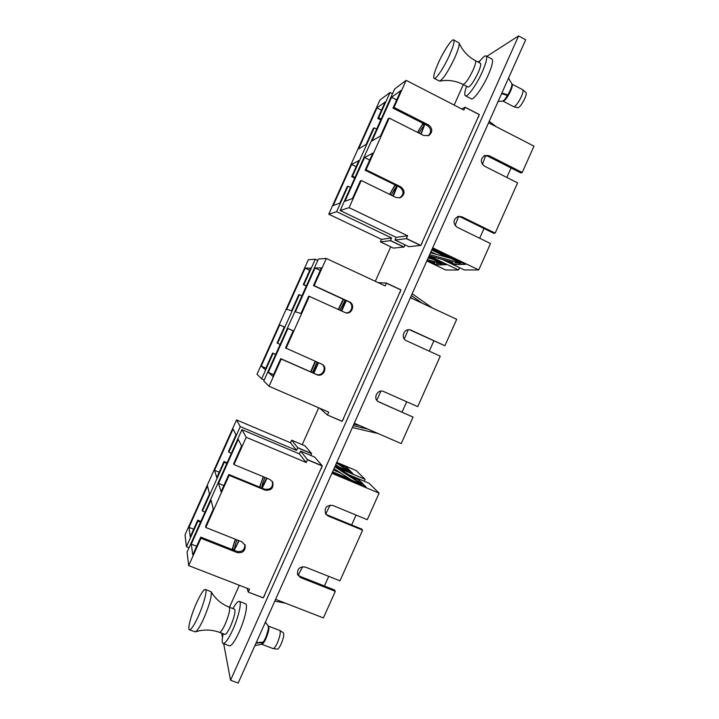 <?xml version="1.0" encoding="UTF-8"?>
<svg xmlns="http://www.w3.org/2000/svg" width="719" height="719" viewBox="0 0 719 719"><rect width="100%" height="100%" fill="white"/><g stroke="black" fill="none" stroke-linecap="round" stroke-linejoin="round"><path stroke-width="1.08" d="M310.976 455.522L311.156 454.615M404.429 246.078L405.157 244.945M263.729 596.797L321.761 466.982M223.681 643.739L230.547 680.246L518.57 35.95L486.835 56.352M480.211 60.612L478.027 62.014M518.57 35.95L525.679 39.779L238.178 683.05L230.547 680.246M463.333 84.572L454.165 105.064M390.732 246.851L375.309 281.318M318.715 407.808L302.223 444.675M239.319 585.275L229.478 607.267M221.695 633.178L222.495 637.42M342.648 420.264L400.456 290.961M421.262 244.433L478.845 115.633M478.854 62.454C482.305 57.646 484.696 55.471 486.044 55.929C487.518 57.367 486.278 62.67 482.314 71.855C476.679 84.653 467.539 97.451 465.409 95.753C464.276 94.935 464.654 91.762 466.55 86.253M486.044 55.929L491.904 59.039C493.432 60.495 492.218 65.806 488.264 74.983C482.638 87.763 473.426 100.507 471.233 98.773L465.409 95.753M508.531 78.146L511.739 83.665C512.198 84.698 511.649 87.026 510.077 90.648L507.839 94.98L501.898 92.994M501.628 93.578L507.506 95.546C505.322 99.051 503.642 100.912 502.482 101.136L498.105 101.46M507.506 95.546L503.929 93.677M232.911 608.58C235.805 603.475 237.935 601.075 239.328 601.381C241.997 601.857 238.609 616.938 232.821 629.682C228.48 639.047 225.245 643.667 223.124 643.523C221.874 642.822 221.901 639.559 223.214 633.745M239.328 601.381L245.476 603.753C248.226 604.257 244.927 619.347 239.148 632.073C234.807 641.429 231.554 646.021 229.37 645.869L223.124 643.523M268.133 625.907L265.401 622.142M265.338 622.277L268.34 626.177C268.663 628.766 267.675 632.792 265.383 638.247L263.388 642.04L256.189 642.75M265.374 622.205L268.268 625.961M256.018 643.146L263.127 642.435L261.15 644.341L254.921 645.599M263.127 642.435L262.345 642.139M478.135 72.763C473.749 81.822 470.388 86.577 468.069 87.044L463.045 84.429C465.328 83.943 468.662 79.162 473.048 70.094C475.421 64.611 476.185 61.448 475.34 60.603L480.373 63.254C481.254 64.117 480.499 67.28 478.135 72.763M453.635 39.922L459.037 42.951C459.657 44.911 458.237 49.845 454.785 57.736C448.359 71.235 443.317 79.027 439.642 81.112L434.132 78.425C433 77.122 434.348 72.089 438.177 63.326C443.443 51.382 451.838 38.556 453.635 39.922C454.776 41.163 453.428 46.187 449.591 55.012C444.162 67.307 435.804 79.863 434.132 78.425M511.874 84.042L522.686 89.713L525.957 92.472C526.569 93.236 526.146 95.321 524.681 98.728C521.913 104.39 519.603 107.41 517.752 107.787L513.726 106.709L502.869 101.037M522.776 89.767C523.441 90.603 522.974 92.913 521.347 96.679C518.282 102.943 515.739 106.286 513.726 106.709M512.009 84.087C512.764 84.779 512.296 87.098 510.607 91.043C507.416 97.532 504.882 100.894 502.985 101.118M511.281 87.556L509.969 91.358L505.439 98.584M230.628 626.096C228.049 631.677 226.117 634.437 224.849 634.365L219.493 632.343C220.724 632.405 222.638 629.637 225.227 624.047C229.055 614.772 230.386 609.146 229.217 607.169L234.538 609.2C235.751 611.204 234.448 616.83 230.628 626.096M205.409 589.418L211.107 591.764C212.006 595.826 209.571 604.706 203.81 618.403C200.098 626.492 197.276 630.985 195.334 631.866L189.439 629.817C187.228 629.368 191.146 614.808 196.557 602.908C200.673 593.948 203.621 589.445 205.409 589.418C207.584 589.724 203.854 604.059 198.291 616.318C194.13 625.332 191.182 629.835 189.439 629.817M268.241 626.06L279.718 630.392L283.313 632.747C284.266 634.356 283.565 638.059 281.201 643.873C279.592 647.343 278.28 649.104 277.264 649.158L272.995 648.547L261.527 644.188M279.808 630.446C280.841 632.199 280.051 636.288 277.444 642.714C275.656 646.552 274.218 648.511 273.103 648.574M268.439 626.087C269.535 627.624 268.735 631.722 266.03 638.391C264.161 642.409 262.696 644.359 261.644 644.26M268.169 629.664L265.823 637.735L263.801 641.366M417.739 132.494C420.858 126.508 422.88 123.875 423.824 124.585C424.057 125.699 423.347 128.162 421.676 131.972L420.723 134.004M396.744 185.736L392.978 195.981M389.977 194.516L390.022 194.427C392.125 189.87 393.994 186.796 395.648 185.196M396.609 186.76C395.207 187.884 393.5 190.598 391.496 194.903L391.361 195.191M389.662 194.364L395.037 184.891M397.373 186.041L393.302 196.143M421.082 134.183L424.839 124.27M423.078 123.38L417.469 132.359M482.431 164.435L485.595 155.583M458.569 216.473L455.073 225.55M428.066 135.855C431.652 132.242 431.427 128.809 427.41 125.564L392.987 108.111L394.003 107.419L406.136 80.339L463.863 110.061L465.103 107.23L472.212 110.888L479.294 114.546L478.27 117.476M369.701 160.067L364.56 157.533L344.967 201.266L352.463 198.543L360.372 180.891L361.253 180.514L349.092 207.656L340.159 210.532L394.614 89.021L406.136 80.339M364.56 157.533L372.828 153.102L365.144 170.241L366.043 169.81L400.843 186.877C405.3 190.805 405.121 194.427 400.312 197.761L396.088 197.5L361.253 180.514M392.987 108.111L400.878 90.504L391.567 97.281L371.993 140.951L380.54 135.882L388.215 118.752L389.213 118.105L366.043 169.81M395.001 239.966L396.169 237.351L407.637 235.778L406.415 238.51L420.822 245.422L408.769 246.671L395.001 239.966M420.732 245.547L406.325 238.645L394.983 240.083M484.318 155.672L487.707 156.149L520.709 172.884L522.228 172.479L533.974 146.146L488.578 122.778M340.159 210.532L396.169 237.351M511.047 167.985L506.823 177.44M487.707 156.149L489.1 155.672L484.822 155.448C480.301 158.791 480.175 162.35 484.426 166.134L517.59 182.869L495.157 233.136L461.805 216.779L458.345 216.347C453.033 219.376 452.619 223.016 457.122 227.258L490.511 243.543L478.737 269.931L464.285 269.958L442.293 259.433M457.895 216.464L460.519 217.003L493.746 233.289L495.157 233.136M479.672 238.259L484.022 228.525M422.242 242.788L420.822 245.422M461.769 108.973L465.103 107.23M389.213 118.105L423.815 135.558L428.884 135.496C432.829 131.937 432.721 128.422 428.56 124.953L394.003 107.419M349.092 207.656L407.637 235.778M478.737 269.931L432.694 247.812M489.1 155.672L522.228 172.479M479.285 114.645L465.085 107.329M447.2 260.772L455.1 264.556L465.642 264.34L432.443 248.397L465.256 264.206L454.911 264.412L447.425 260.835M452.862 262.318L429.117 255.838M430.915 251.794L436.262 254.355M454.776 262.839L460.789 263.199L459.917 262.624L432.056 249.25M431.724 250.005L446.823 257.249M451.217 258.445L430.483 252.782M459.261 262.723L429.647 254.634M496.38 126.796L489.226 121.331M399.548 197.968C404.078 194.552 404.168 190.975 399.809 187.237L365.144 170.241M396.672 99.887L391.567 97.281M422.053 122.85L422.691 123.821M423.725 126.274C422.52 127.191 420.983 129.492 419.105 133.186M380.755 119.938L377.772 118.437L378.67 117.835L390.031 92.472L392.502 93.74M356.148 166.682L351.627 164.471L333.221 205.517L339.817 203.126L347.223 186.598L347.996 186.266L336.609 211.674L328.754 214.208L379.902 100.112L390.031 92.472M351.627 164.471L358.889 160.571L351.699 176.622L352.49 176.245L354.979 177.467M377.772 118.437L385.168 101.945L376.981 107.904L358.601 148.905L366.115 144.438L373.305 128.404L374.186 127.838L352.49 176.245M380.414 241.818L381.519 239.364L391.612 237.98L390.462 240.541L404.015 247.012L393.401 248.118L380.414 241.818M403.925 247.129L390.381 240.658L380.396 241.926M328.754 214.208L381.519 239.364M459.549 267.693L458.533 269.976L445.78 270.002L426.825 260.961M404.977 244.855L404.015 247.012M381.142 119.075L378.67 117.835M374.186 127.838L376.666 129.078M350.495 187.479L347.996 186.266M336.609 211.674L391.612 237.98M458.533 269.976L429.09 255.901M429.809 261.5L436.99 264.925L446.283 264.736L428.857 256.404M434.806 262.857L426.933 260.718M436.496 263.316L441.861 263.666L428.524 257.15M445.942 264.565L436.801 264.79L430.007 261.554M445.924 264.601L428.848 256.44M428.281 257.699L429.513 258.292M432.748 259.173L428.182 257.923M440.45 263.208L427.401 259.667M354.701 178.087L351.699 176.622M381.474 110.178L376.981 107.904M345.803 300.443L341.282 310.968M338.55 309.718L343.547 299.41M345.057 300.102L339.988 310.374M318.202 362.529L313.403 373.053M310.994 371.993L315.569 361.36M317.034 362.008L312.495 372.649M310.599 371.813L315.201 361.19M318.589 362.7L313.817 373.233M341.687 311.147L346.27 300.659M343.179 299.239L338.236 309.574M404.267 338.964L408.23 329.76M380.926 391.136L376.774 400.267M345.354 312.765C351.609 313.969 354.476 304.101 348.562 301.71L313.466 285.578L314.149 285.641L326.327 258.454L385.195 285.937L386.454 283.07L400.923 289.838L399.89 292.795M273.544 374.68L268.277 372.379L272.78 376.37L280.725 358.655L281.264 359.024L269.059 386.274L263.765 380.989L318.427 259.011L326.327 258.454M268.277 372.379L287.951 328.484L293.226 330.749L285.515 347.951L322.058 364.263C328.313 367.463 323.101 377.781 316.791 374.68L281.264 359.024M313.466 285.578L321.393 267.89L315.057 267.998L295.41 311.839L300.973 313.457L308.676 296.264L309.341 296.372L286.081 348.284M343.637 418.611L342.127 421.37L334.793 418.197L327.442 415.007L319.712 408.239M327.442 415.007L342.208 421.262M269.059 386.274L328.745 412.158L327.513 414.908M409.533 329.769L444.899 345.749L456.691 319.317L410.405 297.702M433.845 340.914L429.261 351.169M410.055 329.976L411.124 330.219L410.001 329.85C403.763 328.188 400.429 338.325 406.424 340.734L440.244 356.184L417.721 406.648L383.712 391.567C377.637 388.548 372.451 398.596 378.437 401.795L413.057 417.092L401.238 443.578L354.296 423.23M402.056 412.113L406.675 401.75M378.014 401.517L413.057 417.092M378.113 282.63L386.454 283.07M309.341 296.372L345.866 312.891C352.238 314.473 355.483 304.308 349.389 301.845L314.149 285.641M411.124 330.219L444.899 345.749M400.905 289.964L386.427 283.196M367.786 429.081L353.209 425.675M359.797 425.621L353.856 424.228M378.041 433.521L352.373 427.544M432.164 307.867L412.185 293.712M422.044 303.139L411.349 295.572M412.4 298.637L410.567 297.342M293.19 330.83L287.951 328.484M280.725 358.655L316.099 374.24C322.184 377.25 327.487 367.508 321.654 364.057M320.261 270.416L315.057 267.998M306.321 286.027L303.283 284.634L303.885 284.688L315.29 259.235L317.807 260.404M265.85 368.155L261.231 366.133L265.185 369.638L272.618 353.047L273.094 353.38L261.662 378.886L257.016 374.24L308.352 259.73L315.29 259.235M261.231 366.133L279.7 324.934L284.329 326.92L277.112 343.035L280.14 344.446M303.283 284.634L310.707 268.07L305.144 268.16L286.701 309.314L291.59 310.734L298.807 294.637L299.383 294.727L277.606 343.322M306.411 285.847L303.885 284.688M299.383 294.727L301.908 295.877M275.638 354.503L273.094 353.38M261.662 378.886L264.215 379.992M284.302 326.992L279.7 324.934M272.618 353.047L275.683 354.404M309.718 270.281L305.144 268.16M266.623 478.081L261.536 487.922M260.116 487.347C260.359 484.983 261.392 481.73 263.199 477.587L263.549 476.814M264.987 477.407L264.556 478.351C262.696 482.656 261.824 485.693 261.923 487.446M238.762 540.589L237.719 543.052C235.931 546.952 234.529 549.19 233.504 549.774C232.318 549.46 233.019 545.982 235.625 539.34M237.063 539.915C235.383 544.049 234.592 546.934 234.709 548.579M239.085 540.715L234.187 550.332M262.165 488.183L267.01 478.243M263.271 476.697L259.586 487.123M325.734 513.914L330.165 505.071M302.69 566.689L298.196 575.173M223.861 485.559L218.531 483.384L238.259 439.372L241.584 446.005L233.63 463.755L233.972 464.582L246.204 437.287L306.222 462.515L307.489 459.621L322.247 465.831L321.195 468.815M196.655 546.269L191.29 544.157L192.782 554.915L200.754 537.12L200.952 538.261L188.693 565.619L187.084 552.102L241.952 429.656L246.204 437.287M191.29 544.157L211.044 500.091L213.309 509.106L205.562 526.38L205.787 527.476L241.961 541.856L245.215 545.451C245.395 550.961 242.707 553.333 237.171 552.569L200.952 538.261M218.531 483.384L221.084 491.742L228.822 474.486L229.145 475.349L205.787 527.476M264.718 595.134L263.208 597.884L255.739 594.99L248.244 592.079L247.129 588.304M248.244 592.079L263.28 597.804M188.693 565.619L249.538 589.238L248.307 591.998M365.782 486.997L332.142 472.805M365.8 486.961L358.736 479.762L352.265 477.039M333.4 470.001L340.977 473.192M356.184 479.6L335.234 465.885M332.448 472.122L361.001 484.139L362.008 484.435L357.568 480.508M348.562 474.612L369.054 483.258L379.102 493.162L331.917 473.318M352.103 476.931L358.961 479.825L366.169 487.158L332.133 472.841M241.952 429.656L299.311 453.842L300.56 451.119L307.489 459.621M379.102 493.162L367.265 519.702L332.834 505.466C326.435 505.008 324.053 507.857 325.689 514.013L328.116 516.008L362.592 530.173L339.979 580.835L305.314 567.057C299.472 566.437 296.929 569.017 297.675 574.796L300.596 577.618L335.297 591.324L323.424 617.918L275.593 599.349M356.085 515.083L351.672 524.969M325.446 513.627L327.388 514.993L361.72 529.094L362.592 530.173M324.422 585.994L328.727 576.359M297.486 574.301L299.985 576.341L334.542 589.993L335.297 591.324M300.56 451.119L314.679 457.086L322.247 465.831M229.145 475.349L265.113 490.133C271.27 490.771 273.813 488.075 272.735 482.054L269.895 479.438L233.972 464.582M322.211 465.984L307.453 459.765M285.524 603.205L274.793 601.12M332.591 471.808L350.153 479.196M360.605 483.635L334.838 466.775M351.762 480.247L334.002 468.635M299.311 453.842L306.222 462.515M200.754 537.12L236.812 551.374C242.123 552.192 244.82 549.945 244.918 544.634M228.822 474.486L264.646 489.199C270.614 489.891 273.184 487.293 272.339 481.406M232.12 549.523L235.302 539.214M219.205 472.221L214.532 470.307L233.046 429.009L235.967 434.824L228.516 451.451L228.822 452.17L240.272 426.619L296.57 450.391L297.756 447.676L311.615 453.536L310.788 455.442M193.672 529.193L188.971 527.333L190.274 536.778L197.734 520.125L197.914 521.122L186.437 546.728L185.026 534.846L236.542 419.923L240.272 426.619M188.971 527.333L207.503 485.981L209.49 493.899L202.246 510.068L202.443 511.029L205.023 512.063M214.532 470.307L216.779 477.65L224.022 461.49L224.301 462.254L202.443 511.029M352.589 473.551L336.51 466.721M352.607 473.515L346.378 467.179L340.473 464.681M343.934 466.946L336.843 462.299M335.396 465.544L349.128 471.233L345.156 467.745M337.211 462.533L356.193 470.577L365.054 479.312L338.811 468.231M340.33 464.582L346.594 467.233L352.948 473.695L336.663 466.82M236.542 419.923L290.485 442.76L291.662 440.199L297.756 447.676M365.054 479.312L364.209 481.209M291.662 440.199L304.946 445.834L311.615 453.536M231.383 453.24L228.822 452.17M224.301 462.254L226.871 463.315M200.502 522.156L197.914 521.122M186.437 546.728L189.034 547.743M311.579 453.68L297.72 447.82M335.467 465.373L338.568 466.685M347.834 470.505L336.492 463.072M339.422 467.242L335.719 464.816M290.485 442.76L296.57 450.391M197.734 520.125L200.853 521.365M224.022 461.49L227.114 462.766M460.519 217.003L461.805 216.779M399.809 187.237L400.843 186.877M427.41 125.564L428.56 124.953M378.077 401.544L379.012 402.092M316.099 374.24L316.791 374.68M348.562 301.71L349.389 301.845M299.985 576.341L300.596 577.618M327.388 514.993L328.116 516.008M236.812 551.374L237.171 552.569M264.646 489.199L265.113 490.133M459.037 42.951L460.807 46.474C464.357 52.577 469.201 57.286 475.34 60.603M439.731 81.094L443.695 80.546C450.498 80.043 456.942 81.337 463.045 84.429M211.152 591.845L213.381 595.197C217.542 600.653 222.827 604.643 229.217 607.169M195.334 631.866L199.163 630.842C206.128 629.44 212.896 629.943 219.493 632.343M399.827 197.905L400.312 197.761M245.053 544.966L245.215 545.451"/></g></svg>
